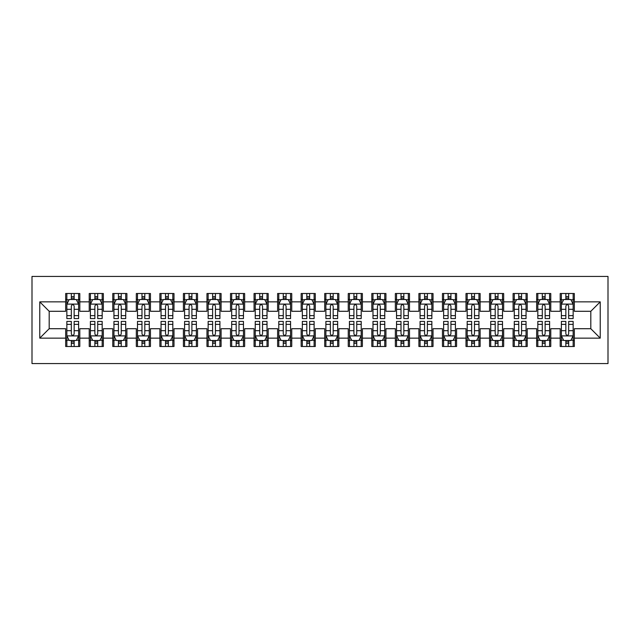<?xml version="1.0" encoding="UTF-8"?>
<svg xmlns="http://www.w3.org/2000/svg" width="640" height="640" viewBox="0 0 640 640"><rect width="100%" height="100%" fill="white"/><g stroke="black" fill="none" stroke-linecap="round" stroke-linejoin="round"><path stroke-width="0.96" d="M32 363.568L608 363.568L608 276.432L32 276.432L32 363.568M39.768 338.136L39.768 301.864L65.672 301.864L65.672 311.288L49.192 311.288L49.192 328.712L39.768 338.136L65.672 338.136L65.672 346.496L79.8 346.496L79.8 338.136L89.224 338.136L89.224 346.496L103.352 346.496L103.352 338.136L112.768 338.136L112.768 346.496L126.904 346.496L126.904 338.136L136.32 338.136L136.32 346.496L150.448 346.496L150.448 338.136L159.872 338.136L159.872 346.496L174 346.496L174 338.136L183.416 338.136L183.416 346.496L197.544 346.496L197.544 338.136L206.968 338.136L206.968 346.496L221.096 346.496L221.096 338.136L230.512 338.136L230.512 346.496L244.648 346.496L244.648 338.136L254.064 338.136L254.064 346.496L268.192 346.496L268.192 338.136L277.616 338.136L277.616 346.496L291.744 346.496L291.744 338.136L301.16 338.136L301.16 346.496L315.288 346.496L315.288 338.136L324.712 338.136L324.712 346.496L338.84 346.496L338.84 338.136L348.256 338.136L348.256 346.496L362.384 346.496L362.384 338.136L371.808 338.136L371.808 346.496L385.936 346.496L385.936 338.136L395.352 338.136L395.352 346.496L409.488 346.496L409.488 338.136L418.904 338.136L418.904 346.496L433.032 346.496L433.032 338.136L442.456 338.136L442.456 346.496L456.584 346.496L456.584 338.136L466 338.136L466 346.496L480.128 346.496L480.128 338.136L489.552 338.136L489.552 346.496L503.68 346.496L503.68 338.136L513.096 338.136L513.096 346.496L527.232 346.496L527.232 338.136L536.648 338.136L536.648 346.496L550.776 346.496L550.776 338.136L560.2 338.136L560.2 346.496L574.328 346.496L574.328 328.712L590.808 328.712L590.808 311.288L574.328 311.288L574.328 301.864L600.232 301.864L600.232 338.136L574.328 338.136M574.328 301.864L574.328 293.504L560.2 293.504L560.2 301.864L550.776 301.864L550.776 293.504L536.648 293.504L536.648 301.864L527.232 301.864L527.232 293.504L513.096 293.504L513.096 301.864L503.68 301.864L503.68 293.504L489.552 293.504L489.552 301.864L480.128 301.864L480.128 293.504L466 293.504L466 301.864L456.584 301.864L456.584 293.504L442.456 293.504L442.456 301.864L433.032 301.864L433.032 293.504L418.904 293.504L418.904 301.864L409.488 301.864L409.488 293.504L395.352 293.504L395.352 301.864L385.936 301.864L385.936 293.504L371.808 293.504L371.808 301.864L362.384 301.864L362.384 293.504L348.256 293.504L348.256 301.864L338.84 301.864L338.84 293.504L324.712 293.504L324.712 301.864L315.288 301.864L315.288 293.504L301.16 293.504L301.16 301.864L291.744 301.864L291.744 293.504L277.616 293.504L277.616 301.864L268.192 301.864L268.192 293.504L254.064 293.504L254.064 301.864L244.648 301.864L244.648 293.504L230.512 293.504L230.512 301.864L221.096 301.864L221.096 293.504L206.968 293.504L206.968 301.864L197.544 301.864L197.544 293.504L183.416 293.504L183.416 301.864L174 301.864L174 293.504L159.872 293.504L159.872 301.864L150.448 301.864L150.448 293.504L136.32 293.504L136.32 301.864L126.904 301.864L126.904 293.504L112.768 293.504L112.768 301.864L103.352 301.864L103.352 293.504L89.224 293.504L89.224 301.864L79.8 301.864L79.8 293.504L65.672 293.504L65.672 301.864M550.776 338.136L550.776 328.712L560.2 328.712L560.2 338.136M600.232 301.864L590.808 311.288M527.232 338.136L527.232 328.712L536.648 328.712L536.648 338.136M560.2 301.864L560.2 311.288L550.776 311.288L550.776 301.864M503.68 338.136L503.68 328.712L513.096 328.712L513.096 338.136M536.648 301.864L536.648 311.288L527.232 311.288L527.232 301.864M480.128 338.136L480.128 328.712L489.552 328.712L489.552 338.136M513.096 301.864L513.096 311.288L503.68 311.288L503.68 301.864M456.584 338.136L456.584 328.712L466 328.712L466 338.136M489.552 301.864L489.552 311.288L480.128 311.288L480.128 301.864M433.032 338.136L433.032 328.712L442.456 328.712L442.456 338.136M466 301.864L466 311.288L456.584 311.288L456.584 301.864M409.488 338.136L409.488 328.712L418.904 328.712L418.904 338.136M442.456 301.864L442.456 311.288L433.032 311.288L433.032 301.864M385.936 338.136L385.936 328.712L395.352 328.712L395.352 338.136M418.904 301.864L418.904 311.288L409.488 311.288L409.488 301.864M362.384 338.136L362.384 328.712L371.808 328.712L371.808 338.136M395.352 301.864L395.352 311.288L385.936 311.288L385.936 301.864M338.84 338.136L338.84 328.712L348.256 328.712L348.256 338.136M371.808 301.864L371.808 311.288L362.384 311.288L362.384 301.864M315.288 338.136L315.288 328.712L324.712 328.712L324.712 338.136M348.256 301.864L348.256 311.288L338.84 311.288L338.84 301.864M291.744 338.136L291.744 328.712L301.16 328.712L301.16 338.136M324.712 301.864L324.712 311.288L315.288 311.288L315.288 301.864M268.192 338.136L268.192 328.712L277.616 328.712L277.616 338.136M301.16 301.864L301.16 311.288L291.744 311.288L291.744 301.864M244.648 338.136L244.648 328.712L254.064 328.712L254.064 338.136M277.616 301.864L277.616 311.288L268.192 311.288L268.192 301.864M221.096 338.136L221.096 328.712L230.512 328.712L230.512 338.136M254.064 301.864L254.064 311.288L244.648 311.288L244.648 301.864M197.544 338.136L197.544 328.712L206.968 328.712L206.968 338.136M230.512 301.864L230.512 311.288L221.096 311.288L221.096 301.864M174 338.136L174 328.712L183.416 328.712L183.416 338.136M206.968 301.864L206.968 311.288L197.544 311.288L197.544 301.864M150.448 338.136L150.448 328.712L159.872 328.712L159.872 338.136M183.416 301.864L183.416 311.288L174 311.288L174 301.864M126.904 338.136L126.904 328.712L136.32 328.712L136.32 338.136M159.872 301.864L159.872 311.288L150.448 311.288L150.448 301.864M103.352 338.136L103.352 328.712L112.768 328.712L112.768 338.136M136.32 301.864L136.32 311.288L126.904 311.288L126.904 301.864M79.8 338.136L79.8 328.712L89.224 328.712L89.224 338.136M112.768 301.864L112.768 311.288L103.352 311.288L103.352 301.864M49.192 328.712L65.672 328.712L65.672 338.136M89.224 301.864L89.224 311.288L79.8 311.288L79.8 301.864M560.2 299.392L561.376 299.392M573.144 299.392L574.328 299.392M536.648 299.392L537.824 299.392M549.6 299.392L550.776 299.392M513.096 299.392L514.28 299.392M526.048 299.392L527.232 299.392M489.552 299.392L490.728 299.392M502.504 299.392L503.68 299.392M466 299.392L467.176 299.392M478.952 299.392L480.128 299.392M442.456 299.392L443.632 299.392M455.408 299.392L456.584 299.392M418.904 299.392L420.08 299.392M431.856 299.392L433.032 299.392M395.352 299.392L396.536 299.392M408.304 299.392L409.488 299.392M371.808 299.392L372.984 299.392M384.76 299.392L385.936 299.392M348.256 299.392L349.432 299.392M361.208 299.392L362.384 299.392M324.712 299.392L325.888 299.392M337.664 299.392L338.84 299.392M301.16 299.392L302.336 299.392M314.112 299.392L315.288 299.392M277.616 299.392L278.792 299.392M290.568 299.392L291.744 299.392M254.064 299.392L255.24 299.392M267.016 299.392L268.192 299.392M230.512 299.392L231.696 299.392M243.464 299.392L244.648 299.392M206.968 299.392L208.144 299.392M219.92 299.392L221.096 299.392M183.416 299.392L184.592 299.392M196.368 299.392L197.544 299.392M159.872 299.392L161.048 299.392M172.824 299.392L174 299.392M136.32 299.392L137.496 299.392M149.272 299.392L150.448 299.392M112.768 299.392L113.952 299.392M125.72 299.392L126.904 299.392M89.224 299.392L90.4 299.392M102.176 299.392L103.352 299.392M65.672 299.392L66.856 299.392M78.624 299.392L79.8 299.392M65.672 340.608L66.856 340.608M78.624 340.608L79.8 340.608M89.224 340.608L90.4 340.608M102.176 340.608L103.352 340.608M112.768 340.608L113.952 340.608M125.72 340.608L126.904 340.608M136.32 340.608L137.496 340.608M149.272 340.608L150.448 340.608M159.872 340.608L161.048 340.608M172.824 340.608L174 340.608M183.416 340.608L184.592 340.608M196.368 340.608L197.544 340.608M206.968 340.608L208.144 340.608M219.92 340.608L221.096 340.608M230.512 340.608L231.696 340.608M243.464 340.608L244.648 340.608M254.064 340.608L255.24 340.608M267.016 340.608L268.192 340.608M277.616 340.608L278.792 340.608M290.568 340.608L291.744 340.608M301.16 340.608L302.336 340.608M314.112 340.608L315.288 340.608M324.712 340.608L325.888 340.608M337.664 340.608L338.84 340.608M348.256 340.608L349.432 340.608M361.208 340.608L362.384 340.608M371.808 340.608L372.984 340.608M384.76 340.608L385.936 340.608M395.352 340.608L396.536 340.608M408.304 340.608L409.488 340.608M418.904 340.608L420.08 340.608M431.856 340.608L433.032 340.608M442.456 340.608L443.632 340.608M455.408 340.608L456.584 340.608M466 340.608L467.176 340.608M478.952 340.608L480.128 340.608M489.552 340.608L490.728 340.608M502.504 340.608L503.68 340.608M513.096 340.608L514.28 340.608M526.048 340.608L527.232 340.608M536.648 340.608L537.824 340.608M549.6 340.608L550.776 340.608M560.2 340.608L561.376 340.608M573.144 340.608L574.328 340.608M39.768 301.864L49.192 311.288M590.808 328.712L600.232 338.136M74.152 296.568L71.328 296.568M78.624 315.632L74.152 315.632L74.152 318.584L78.624 318.584L78.624 304.224L76.272 299.512L69.208 299.512L66.856 304.224L66.856 318.584L71.328 318.584L71.328 315.632L66.856 315.632M66.856 304.224L66.856 293.504M78.624 304.224L78.624 293.504M71.328 299.512L71.328 293.504M74.152 293.504L74.152 299.512M74.152 315.632L74.152 305.992C73.208 304.176 72.272 304.176 71.328 305.992L71.328 315.632M74.152 299.392L71.328 299.392M71.328 343.432L74.152 343.432M66.856 324.368L71.328 324.368L71.328 321.416L66.856 321.416L66.856 335.776L69.208 340.488L76.272 340.488L78.624 335.776L78.624 321.416L74.152 321.416L74.152 324.368L78.624 324.368M78.624 335.776L78.624 346.496M66.856 335.776L66.856 346.496M74.152 340.488L74.152 346.496M71.328 346.496L71.328 340.488M71.328 324.368L71.328 334.008C72.264 335.824 73.208 335.824 74.152 334.008L74.152 324.368M71.328 340.608L74.152 340.608M97.704 296.568L94.872 296.568M102.176 315.632L97.704 315.632L97.704 318.584L102.176 318.584L102.176 304.224L99.824 299.512L92.752 299.512L90.4 304.224L90.4 318.584L94.872 318.584L94.872 315.632L90.4 315.632M90.4 304.224L90.4 293.504M102.176 304.224L102.176 293.504M94.872 299.512L94.872 293.504M97.704 293.504L97.704 299.512M97.704 315.632L97.704 305.992C96.76 304.176 95.816 304.176 94.872 305.992L94.872 315.632M97.704 299.392L94.872 299.392M121.248 296.568L118.424 296.568M125.72 315.632L121.248 315.632L121.248 318.584L125.72 318.584L125.72 304.224L123.368 299.512L116.304 299.512L113.952 304.224L113.952 318.584L118.424 318.584L118.424 315.632L113.952 315.632M113.952 304.224L113.952 293.504M125.72 304.224L125.72 293.504M118.424 299.512L118.424 293.504M121.248 293.504L121.248 299.512M121.248 315.632L121.248 305.992C120.312 304.176 119.368 304.176 118.424 305.992L118.424 315.632M121.248 299.392L118.424 299.392M94.872 343.432L97.704 343.432M90.4 324.368L94.872 324.368L94.872 321.416L90.4 321.416L90.4 335.776L92.752 340.488L99.824 340.488L102.176 335.776L102.176 321.416L97.704 321.416L97.704 324.368L102.176 324.368M102.176 335.776L102.176 346.496M90.4 335.776L90.4 346.496M97.704 340.488L97.704 346.496M94.872 346.496L94.872 340.488M94.872 324.368L94.872 334.008C95.816 335.824 96.76 335.824 97.704 334.008L97.704 324.368M94.872 340.608L97.704 340.608M118.424 343.432L121.248 343.432M113.952 324.368L118.424 324.368L118.424 321.416L113.952 321.416L113.952 335.776L116.304 340.488L123.368 340.488L125.72 335.776L125.72 321.416L121.248 321.416L121.248 324.368L125.72 324.368M125.72 335.776L125.72 346.496M113.952 335.776L113.952 346.496M121.248 340.488L121.248 346.496M118.424 346.496L118.424 340.488M118.424 324.368L118.424 334.008C119.368 335.824 120.304 335.824 121.248 334.008L121.248 324.368M118.424 340.608L121.248 340.608M144.8 296.568L141.976 296.568M149.272 315.632L144.8 315.632L144.8 318.584L149.272 318.584L149.272 304.224L146.92 299.512L139.856 299.512L137.496 304.224L137.496 318.584L141.976 318.584L141.976 315.632L137.496 315.632M137.496 304.224L137.496 293.504M149.272 304.224L149.272 293.504M141.976 299.512L141.976 293.504M144.8 293.504L144.8 299.512M144.8 315.632L144.8 305.992C143.856 304.176 142.912 304.176 141.976 305.992L141.976 315.632M144.8 299.392L141.976 299.392M168.344 296.568L165.52 296.568M172.824 315.632L168.344 315.632L168.344 318.584L172.824 318.584L172.824 304.224L170.464 299.512L163.4 299.512L161.048 304.224L161.048 318.584L165.52 318.584L165.52 315.632L161.048 315.632M161.048 304.224L161.048 293.504M172.824 304.224L172.824 293.504M165.52 299.512L165.52 293.504M168.344 293.504L168.344 299.512M168.344 315.632L168.344 305.992C167.408 304.176 166.464 304.176 165.52 305.992L165.52 315.632M168.344 299.392L165.52 299.392M141.976 343.432L144.8 343.432M137.496 324.368L141.976 324.368L141.976 321.416L137.496 321.416L137.496 335.776L139.856 340.488L146.92 340.488L149.272 335.776L149.272 321.416L144.8 321.416L144.8 324.368L149.272 324.368M149.272 335.776L149.272 346.496M137.496 335.776L137.496 346.496M144.8 340.488L144.8 346.496M141.976 346.496L141.976 340.488M141.976 324.368L141.976 334.008C142.912 335.824 143.856 335.824 144.8 334.008L144.8 324.368M141.976 340.608L144.8 340.608M165.52 343.432L168.344 343.432M161.048 324.368L165.52 324.368L165.52 321.416L161.048 321.416L161.048 335.776L163.4 340.488L170.464 340.488L172.824 335.776L172.824 321.416L168.344 321.416L168.344 324.368L172.824 324.368M172.824 335.776L172.824 346.496M161.048 335.776L161.048 346.496M168.344 340.488L168.344 346.496M165.52 346.496L165.52 340.488M165.52 324.368L165.52 334.008C166.464 335.824 167.4 335.824 168.344 334.008L168.344 324.368M165.52 340.608L168.344 340.608M191.896 296.568L189.072 296.568M196.368 315.632L191.896 315.632L191.896 318.584L196.368 318.584L196.368 304.224L194.016 299.512L186.952 299.512L184.592 304.224L184.592 318.584L189.072 318.584L189.072 315.632L184.592 315.632M184.592 304.224L184.592 293.504M196.368 304.224L196.368 293.504M189.072 299.512L189.072 293.504M191.896 293.504L191.896 299.512M191.896 315.632L191.896 305.992C190.952 304.176 190.016 304.176 189.072 305.992L189.072 315.632M191.896 299.392L189.072 299.392M189.072 343.432L191.896 343.432M184.592 324.368L189.072 324.368L189.072 321.416L184.592 321.416L184.592 335.776L186.952 340.488L194.016 340.488L196.368 335.776L196.368 321.416L191.896 321.416L191.896 324.368L196.368 324.368M196.368 335.776L196.368 346.496M184.592 335.776L184.592 346.496M191.896 340.488L191.896 346.496M189.072 346.496L189.072 340.488M189.072 324.368L189.072 334.008C190.008 335.824 190.952 335.824 191.896 334.008L191.896 324.368M189.072 340.608L191.896 340.608M215.44 296.568L212.616 296.568M219.92 315.632L215.44 315.632L215.44 318.584L219.92 318.584L219.92 304.224L217.56 299.512L210.496 299.512L208.144 304.224L208.144 318.584L212.616 318.584L212.616 315.632L208.144 315.632M208.144 304.224L208.144 293.504M219.92 304.224L219.92 293.504M212.616 299.512L212.616 293.504M215.44 293.504L215.44 299.512M215.44 315.632L215.44 305.992C214.504 304.176 213.56 304.176 212.616 305.992L212.616 315.632M215.44 299.392L212.616 299.392M212.616 343.432L215.44 343.432M208.144 324.368L212.616 324.368L212.616 321.416L208.144 321.416L208.144 335.776L210.496 340.488L217.56 340.488L219.92 335.776L219.92 321.416L215.44 321.416L215.44 324.368L219.92 324.368M219.92 335.776L219.92 346.496M208.144 335.776L208.144 346.496M215.44 340.488L215.44 346.496M212.616 346.496L212.616 340.488M212.616 324.368L212.616 334.008C213.56 335.824 214.504 335.824 215.44 334.008L215.44 324.368M212.616 340.608L215.44 340.608M238.992 296.568L236.168 296.568M243.464 315.632L238.992 315.632L238.992 318.584L243.464 318.584L243.464 304.224L241.112 299.512L234.048 299.512L231.696 304.224L231.696 318.584L236.168 318.584L236.168 315.632L231.696 315.632M231.696 304.224L231.696 293.504M243.464 304.224L243.464 293.504M236.168 299.512L236.168 293.504M238.992 293.504L238.992 299.512M238.992 315.632L238.992 305.992C238.048 304.176 237.112 304.176 236.168 305.992L236.168 315.632M238.992 299.392L236.168 299.392M262.544 296.568L259.712 296.568M267.016 315.632L262.544 315.632L262.544 318.584L267.016 318.584L267.016 304.224L264.664 299.512L257.6 299.512L255.24 304.224L255.24 318.584L259.712 318.584L259.712 315.632L255.24 315.632M255.24 304.224L255.24 293.504M267.016 304.224L267.016 293.504M259.712 299.512L259.712 293.504M262.544 293.504L262.544 299.512M262.544 315.632L262.544 305.992C261.6 304.176 260.656 304.176 259.712 305.992L259.712 315.632M262.544 299.392L259.712 299.392M286.088 296.568L283.264 296.568M290.568 315.632L286.088 315.632L286.088 318.584L290.568 318.584L290.568 304.224L288.208 299.512L281.144 299.512L278.792 304.224L278.792 318.584L283.264 318.584L283.264 315.632L278.792 315.632M278.792 304.224L278.792 293.504M290.568 304.224L290.568 293.504M283.264 299.512L283.264 293.504M286.088 293.504L286.088 299.512M286.088 315.632L286.088 305.992C285.152 304.176 284.208 304.176 283.264 305.992L283.264 315.632M286.088 299.392L283.264 299.392M309.64 296.568L306.816 296.568M314.112 315.632L309.64 315.632L309.64 318.584L314.112 318.584L314.112 304.224L311.76 299.512L304.696 299.512L302.336 304.224L302.336 318.584L306.816 318.584L306.816 315.632L302.336 315.632M302.336 304.224L302.336 293.504M314.112 304.224L314.112 293.504M306.816 299.512L306.816 293.504M309.64 293.504L309.64 299.512M309.64 315.632L309.64 305.992C308.696 304.176 307.752 304.176 306.816 305.992L306.816 315.632M309.64 299.392L306.816 299.392M333.184 296.568L330.36 296.568M337.664 315.632L333.184 315.632L333.184 318.584L337.664 318.584L337.664 304.224L335.304 299.512L328.24 299.512L325.888 304.224L325.888 318.584L330.36 318.584L330.36 315.632L325.888 315.632M325.888 304.224L325.888 293.504M337.664 304.224L337.664 293.504M330.36 299.512L330.36 293.504M333.184 293.504L333.184 299.512M333.184 315.632L333.184 305.992C332.248 304.176 331.304 304.176 330.36 305.992L330.36 315.632M333.184 299.392L330.36 299.392M356.736 296.568L353.912 296.568M361.208 315.632L356.736 315.632L356.736 318.584L361.208 318.584L361.208 304.224L358.856 299.512L351.792 299.512L349.432 304.224L349.432 318.584L353.912 318.584L353.912 315.632L349.432 315.632M349.432 304.224L349.432 293.504M361.208 304.224L361.208 293.504M353.912 299.512L353.912 293.504M356.736 293.504L356.736 299.512M356.736 315.632L356.736 305.992C355.792 304.176 354.856 304.176 353.912 305.992L353.912 315.632M356.736 299.392L353.912 299.392M380.288 296.568L377.456 296.568M384.76 315.632L380.288 315.632L380.288 318.584L384.76 318.584L384.76 304.224L382.4 299.512L375.336 299.512L372.984 304.224L372.984 318.584L377.456 318.584L377.456 315.632L372.984 315.632M372.984 304.224L372.984 293.504M384.76 304.224L384.76 293.504M377.456 299.512L377.456 293.504M380.288 293.504L380.288 299.512M380.288 315.632L380.288 305.992C379.344 304.176 378.4 304.176 377.456 305.992L377.456 315.632M380.288 299.392L377.456 299.392M403.832 296.568L401.008 296.568M408.304 315.632L403.832 315.632L403.832 318.584L408.304 318.584L408.304 304.224L405.952 299.512L398.888 299.512L396.536 304.224L396.536 318.584L401.008 318.584L401.008 315.632L396.536 315.632M396.536 304.224L396.536 293.504M408.304 304.224L408.304 293.504M401.008 299.512L401.008 293.504M403.832 293.504L403.832 299.512M403.832 315.632L403.832 305.992C402.896 304.176 401.952 304.176 401.008 305.992L401.008 315.632M403.832 299.392L401.008 299.392M427.384 296.568L424.56 296.568M431.856 315.632L427.384 315.632L427.384 318.584L431.856 318.584L431.856 304.224L429.504 299.512L422.44 299.512L420.08 304.224L420.08 318.584L424.56 318.584L424.56 315.632L420.08 315.632M420.08 304.224L420.08 293.504M431.856 304.224L431.856 293.504M424.56 299.512L424.56 293.504M427.384 293.504L427.384 299.512M427.384 315.632L427.384 305.992C426.44 304.176 425.496 304.176 424.56 305.992L424.56 315.632M427.384 299.392L424.56 299.392M450.928 296.568L448.104 296.568M455.408 315.632L450.928 315.632L450.928 318.584L455.408 318.584L455.408 304.224L453.048 299.512L445.984 299.512L443.632 304.224L443.632 318.584L448.104 318.584L448.104 315.632L443.632 315.632M443.632 304.224L443.632 293.504M455.408 304.224L455.408 293.504M448.104 299.512L448.104 293.504M450.928 293.504L450.928 299.512M450.928 315.632L450.928 305.992C449.992 304.176 449.048 304.176 448.104 305.992L448.104 315.632M450.928 299.392L448.104 299.392M474.48 296.568L471.656 296.568M478.952 315.632L474.48 315.632L474.48 318.584L478.952 318.584L478.952 304.224L476.6 299.512L469.536 299.512L467.176 304.224L467.176 318.584L471.656 318.584L471.656 315.632L467.176 315.632M467.176 304.224L467.176 293.504M478.952 304.224L478.952 293.504M471.656 299.512L471.656 293.504M474.48 293.504L474.48 299.512M474.48 315.632L474.48 305.992C473.536 304.176 472.6 304.176 471.656 305.992L471.656 315.632M474.48 299.392L471.656 299.392M498.024 296.568L495.2 296.568M502.504 315.632L498.024 315.632L498.024 318.584L502.504 318.584L502.504 304.224L500.144 299.512L493.08 299.512L490.728 304.224L490.728 318.584L495.2 318.584L495.2 315.632L490.728 315.632M490.728 304.224L490.728 293.504M502.504 304.224L502.504 293.504M495.2 299.512L495.2 293.504M498.024 293.504L498.024 299.512M498.024 315.632L498.024 305.992C497.088 304.176 496.144 304.176 495.2 305.992L495.2 315.632M498.024 299.392L495.2 299.392M521.576 296.568L518.752 296.568M526.048 315.632L521.576 315.632L521.576 318.584L526.048 318.584L526.048 304.224L523.696 299.512L516.632 299.512L514.28 304.224L514.28 318.584L518.752 318.584L518.752 315.632L514.28 315.632M514.28 304.224L514.28 293.504M526.048 304.224L526.048 293.504M518.752 299.512L518.752 293.504M521.576 293.504L521.576 299.512M521.576 315.632L521.576 305.992C520.632 304.176 519.696 304.176 518.752 305.992L518.752 315.632M521.576 299.392L518.752 299.392M545.128 296.568L542.296 296.568M549.6 315.632L545.128 315.632L545.128 318.584L549.6 318.584L549.6 304.224L547.248 299.512L540.176 299.512L537.824 304.224L537.824 318.584L542.296 318.584L542.296 315.632L537.824 315.632M537.824 304.224L537.824 293.504M549.6 304.224L549.6 293.504M542.296 299.512L542.296 293.504M545.128 293.504L545.128 299.512M545.128 315.632L545.128 305.992C544.184 304.176 543.24 304.176 542.296 305.992L542.296 315.632M545.128 299.392L542.296 299.392M236.168 343.432L238.992 343.432M231.696 324.368L236.168 324.368L236.168 321.416L231.696 321.416L231.696 335.776L234.048 340.488L241.112 340.488L243.464 335.776L243.464 321.416L238.992 321.416L238.992 324.368L243.464 324.368M243.464 335.776L243.464 346.496M231.696 335.776L231.696 346.496M238.992 340.488L238.992 346.496M236.168 346.496L236.168 340.488M236.168 324.368L236.168 334.008C237.104 335.824 238.048 335.824 238.992 334.008L238.992 324.368M236.168 340.608L238.992 340.608M259.712 343.432L262.544 343.432M255.24 324.368L259.712 324.368L259.712 321.416L255.24 321.416L255.24 335.776L257.6 340.488L264.664 340.488L267.016 335.776L267.016 321.416L262.544 321.416L262.544 324.368L267.016 324.368M267.016 335.776L267.016 346.496M255.24 335.776L255.24 346.496M262.544 340.488L262.544 346.496M259.712 346.496L259.712 340.488M259.712 324.368L259.712 334.008C260.656 335.824 261.6 335.824 262.544 334.008L262.544 324.368M259.712 340.608L262.544 340.608M283.264 343.432L286.088 343.432M278.792 324.368L283.264 324.368L283.264 321.416L278.792 321.416L278.792 335.776L281.144 340.488L288.208 340.488L290.568 335.776L290.568 321.416L286.088 321.416L286.088 324.368L290.568 324.368M290.568 335.776L290.568 346.496M278.792 335.776L278.792 346.496M286.088 340.488L286.088 346.496M283.264 346.496L283.264 340.488M283.264 324.368L283.264 334.008C284.208 335.824 285.144 335.824 286.088 334.008L286.088 324.368M283.264 340.608L286.088 340.608M306.816 343.432L309.64 343.432M302.336 324.368L306.816 324.368L306.816 321.416L302.336 321.416L302.336 335.776L304.696 340.488L311.76 340.488L314.112 335.776L314.112 321.416L309.64 321.416L309.64 324.368L314.112 324.368M314.112 335.776L314.112 346.496M302.336 335.776L302.336 346.496M309.64 340.488L309.64 346.496M306.816 346.496L306.816 340.488M306.816 324.368L306.816 334.008C307.752 335.824 308.696 335.824 309.64 334.008L309.64 324.368M306.816 340.608L309.64 340.608M330.36 343.432L333.184 343.432M325.888 324.368L330.36 324.368L330.36 321.416L325.888 321.416L325.888 335.776L328.24 340.488L335.304 340.488L337.664 335.776L337.664 321.416L333.184 321.416L333.184 324.368L337.664 324.368M337.664 335.776L337.664 346.496M325.888 335.776L325.888 346.496M333.184 340.488L333.184 346.496M330.36 346.496L330.36 340.488M330.36 324.368L330.36 334.008C331.304 335.824 332.248 335.824 333.184 334.008L333.184 324.368M330.36 340.608L333.184 340.608M353.912 343.432L356.736 343.432M349.432 324.368L353.912 324.368L353.912 321.416L349.432 321.416L349.432 335.776L351.792 340.488L358.856 340.488L361.208 335.776L361.208 321.416L356.736 321.416L356.736 324.368L361.208 324.368M361.208 335.776L361.208 346.496M349.432 335.776L349.432 346.496M356.736 340.488L356.736 346.496M353.912 346.496L353.912 340.488M353.912 324.368L353.912 334.008C354.848 335.824 355.792 335.824 356.736 334.008L356.736 324.368M353.912 340.608L356.736 340.608M377.456 343.432L380.288 343.432M372.984 324.368L377.456 324.368L377.456 321.416L372.984 321.416L372.984 335.776L375.336 340.488L382.4 340.488L384.76 335.776L384.76 321.416L380.288 321.416L380.288 324.368L384.76 324.368M384.76 335.776L384.76 346.496M372.984 335.776L372.984 346.496M380.288 340.488L380.288 346.496M377.456 346.496L377.456 340.488M377.456 324.368L377.456 334.008C378.4 335.824 379.344 335.824 380.288 334.008L380.288 324.368M377.456 340.608L380.288 340.608M401.008 343.432L403.832 343.432M396.536 324.368L401.008 324.368L401.008 321.416L396.536 321.416L396.536 335.776L398.888 340.488L405.952 340.488L408.304 335.776L408.304 321.416L403.832 321.416L403.832 324.368L408.304 324.368M408.304 335.776L408.304 346.496M396.536 335.776L396.536 346.496M403.832 340.488L403.832 346.496M401.008 346.496L401.008 340.488M401.008 324.368L401.008 334.008C401.952 335.824 402.888 335.824 403.832 334.008L403.832 324.368M401.008 340.608L403.832 340.608M424.56 343.432L427.384 343.432M420.08 324.368L424.56 324.368L424.56 321.416L420.08 321.416L420.08 335.776L422.44 340.488L429.504 340.488L431.856 335.776L431.856 321.416L427.384 321.416L427.384 324.368L431.856 324.368M431.856 335.776L431.856 346.496M420.08 335.776L420.08 346.496M427.384 340.488L427.384 346.496M424.56 346.496L424.56 340.488M424.56 324.368L424.56 334.008C425.496 335.824 426.44 335.824 427.384 334.008L427.384 324.368M424.56 340.608L427.384 340.608M448.104 343.432L450.928 343.432M443.632 324.368L448.104 324.368L448.104 321.416L443.632 321.416L443.632 335.776L445.984 340.488L453.048 340.488L455.408 335.776L455.408 321.416L450.928 321.416L450.928 324.368L455.408 324.368M455.408 335.776L455.408 346.496M443.632 335.776L443.632 346.496M450.928 340.488L450.928 346.496M448.104 346.496L448.104 340.488M448.104 324.368L448.104 334.008C449.048 335.824 449.984 335.824 450.928 334.008L450.928 324.368M448.104 340.608L450.928 340.608M471.656 343.432L474.48 343.432M467.176 324.368L471.656 324.368L471.656 321.416L467.176 321.416L467.176 335.776L469.536 340.488L476.6 340.488L478.952 335.776L478.952 321.416L474.48 321.416L474.48 324.368L478.952 324.368M478.952 335.776L478.952 346.496M467.176 335.776L467.176 346.496M474.48 340.488L474.48 346.496M471.656 346.496L471.656 340.488M471.656 324.368L471.656 334.008C472.592 335.824 473.536 335.824 474.48 334.008L474.48 324.368M471.656 340.608L474.48 340.608M495.2 343.432L498.024 343.432M490.728 324.368L495.2 324.368L495.2 321.416L490.728 321.416L490.728 335.776L493.08 340.488L500.144 340.488L502.504 335.776L502.504 321.416L498.024 321.416L498.024 324.368L502.504 324.368M502.504 335.776L502.504 346.496M490.728 335.776L490.728 346.496M498.024 340.488L498.024 346.496M495.2 346.496L495.2 340.488M495.2 324.368L495.2 334.008C496.144 335.824 497.088 335.824 498.024 334.008L498.024 324.368M495.2 340.608L498.024 340.608M518.752 343.432L521.576 343.432M514.28 324.368L518.752 324.368L518.752 321.416L514.28 321.416L514.28 335.776L516.632 340.488L523.696 340.488L526.048 335.776L526.048 321.416L521.576 321.416L521.576 324.368L526.048 324.368M526.048 335.776L526.048 346.496M514.28 335.776L514.28 346.496M521.576 340.488L521.576 346.496M518.752 346.496L518.752 340.488M518.752 324.368L518.752 334.008C519.688 335.824 520.632 335.824 521.576 334.008L521.576 324.368M518.752 340.608L521.576 340.608M542.296 343.432L545.128 343.432M537.824 324.368L542.296 324.368L542.296 321.416L537.824 321.416L537.824 335.776L540.176 340.488L547.248 340.488L549.6 335.776L549.6 321.416L545.128 321.416L545.128 324.368L549.6 324.368M549.6 335.776L549.6 346.496M537.824 335.776L537.824 346.496M545.128 340.488L545.128 346.496M542.296 346.496L542.296 340.488M542.296 324.368L542.296 334.008C543.24 335.824 544.184 335.824 545.128 334.008L545.128 324.368M542.296 340.608L545.128 340.608M568.672 296.568L565.848 296.568M573.144 315.632L568.672 315.632L568.672 318.584L573.144 318.584L573.144 304.224L570.792 299.512L563.728 299.512L561.376 304.224L561.376 318.584L565.848 318.584L565.848 315.632L561.376 315.632M561.376 304.224L561.376 293.504M573.144 304.224L573.144 293.504M565.848 299.512L565.848 293.504M568.672 293.504L568.672 299.512M568.672 315.632L568.672 305.992C567.736 304.176 566.792 304.176 565.848 305.992L565.848 315.632M568.672 299.392L565.848 299.392M565.848 343.432L568.672 343.432M561.376 324.368L565.848 324.368L565.848 321.416L561.376 321.416L561.376 335.776L563.728 340.488L570.792 340.488L573.144 335.776L573.144 321.416L568.672 321.416L568.672 324.368L573.144 324.368M573.144 335.776L573.144 346.496M561.376 335.776L561.376 346.496M568.672 340.488L568.672 346.496M565.848 346.496L565.848 340.488M565.848 324.368L565.848 334.008C566.792 335.824 567.728 335.824 568.672 334.008L568.672 324.368M565.848 340.608L568.672 340.608M78.568 304.104L66.912 304.104M66.856 299.792L69.064 299.792M76.416 299.792L78.624 299.792M71.328 309.32L66.856 309.32M78.624 309.32L74.152 309.32M74.152 298.064L71.328 298.064M66.912 335.896L78.568 335.896M78.624 340.208L76.416 340.208M69.064 340.208L66.856 340.208M74.152 330.68L78.624 330.68M66.856 330.68L71.328 330.68M71.328 341.936L74.152 341.936M102.12 304.104L90.456 304.104M90.4 299.792L92.616 299.792M99.96 299.792L102.176 299.792M94.872 309.32L90.4 309.32M102.176 309.32L97.704 309.32M97.704 298.064L94.872 298.064M125.664 304.104L114.008 304.104M113.952 299.792L116.16 299.792M123.512 299.792L125.72 299.792M118.424 309.32L113.952 309.32M125.72 309.32L121.248 309.32M121.248 298.064L118.424 298.064M90.456 335.896L102.12 335.896M102.176 340.208L99.96 340.208M92.616 340.208L90.4 340.208M97.704 330.68L102.176 330.68M90.4 330.68L94.872 330.68M94.872 341.936L97.704 341.936M114.008 335.896L125.664 335.896M125.72 340.208L123.512 340.208M116.16 340.208L113.952 340.208M121.248 330.68L125.72 330.68M113.952 330.68L118.424 330.68M118.424 341.936L121.248 341.936M149.216 304.104L137.56 304.104M137.496 299.792L139.712 299.792M147.056 299.792L149.272 299.792M141.976 309.32L137.496 309.32M149.272 309.32L144.8 309.32M144.8 298.064L141.976 298.064M172.76 304.104L161.104 304.104M161.048 299.792L163.264 299.792M170.608 299.792L172.824 299.792M165.52 309.32L161.048 309.32M172.824 309.32L168.344 309.32M168.344 298.064L165.52 298.064M137.56 335.896L149.216 335.896M149.272 340.208L147.056 340.208M139.712 340.208L137.496 340.208M144.8 330.68L149.272 330.68M137.496 330.68L141.976 330.68M141.976 341.936L144.8 341.936M161.104 335.896L172.76 335.896M172.824 340.208L170.608 340.208M163.264 340.208L161.048 340.208M168.344 330.68L172.824 330.68M161.048 330.68L165.52 330.68M165.52 341.936L168.344 341.936M196.312 304.104L184.656 304.104M184.592 299.792L186.808 299.792M194.16 299.792L196.368 299.792M189.072 309.32L184.592 309.32M196.368 309.32L191.896 309.32M191.896 298.064L189.072 298.064M184.656 335.896L196.312 335.896M196.368 340.208L194.16 340.208M186.808 340.208L184.592 340.208M191.896 330.68L196.368 330.68M184.592 330.68L189.072 330.68M189.072 341.936L191.896 341.936M219.856 304.104L208.2 304.104M208.144 299.792L210.36 299.792M217.704 299.792L219.92 299.792M212.616 309.32L208.144 309.32M219.92 309.32L215.44 309.32M215.44 298.064L212.616 298.064M208.2 335.896L219.856 335.896M219.92 340.208L217.704 340.208M210.36 340.208L208.144 340.208M215.44 330.68L219.92 330.68M208.144 330.68L212.616 330.68M212.616 341.936L215.44 341.936M243.408 304.104L231.752 304.104M231.696 299.792L233.904 299.792M241.256 299.792L243.464 299.792M236.168 309.32L231.696 309.32M243.464 309.32L238.992 309.32M238.992 298.064L236.168 298.064M266.96 304.104L255.304 304.104M255.24 299.792L257.456 299.792M264.8 299.792L267.016 299.792M259.712 309.32L255.24 309.32M267.016 309.32L262.544 309.32M262.544 298.064L259.712 298.064M290.504 304.104L278.848 304.104M278.792 299.792L281 299.792M288.352 299.792L290.568 299.792M283.264 309.32L278.792 309.32M290.568 309.32L286.088 309.32M286.088 298.064L283.264 298.064M314.056 304.104L302.4 304.104M302.336 299.792L304.552 299.792M311.896 299.792L314.112 299.792M306.816 309.32L302.336 309.32M314.112 309.32L309.64 309.32M309.64 298.064L306.816 298.064M337.6 304.104L325.944 304.104M325.888 299.792L328.104 299.792M335.448 299.792L337.664 299.792M330.36 309.32L325.888 309.32M337.664 309.32L333.184 309.32M333.184 298.064L330.36 298.064M361.152 304.104L349.496 304.104M349.432 299.792L351.648 299.792M359 299.792L361.208 299.792M353.912 309.32L349.432 309.32M361.208 309.32L356.736 309.32M356.736 298.064L353.912 298.064M384.696 304.104L373.04 304.104M372.984 299.792L375.2 299.792M382.544 299.792L384.76 299.792M377.456 309.32L372.984 309.32M384.76 309.32L380.288 309.32M380.288 298.064L377.456 298.064M408.248 304.104L396.592 304.104M396.536 299.792L398.744 299.792M406.096 299.792L408.304 299.792M401.008 309.32L396.536 309.32M408.304 309.32L403.832 309.32M403.832 298.064L401.008 298.064M431.8 304.104L420.144 304.104M420.08 299.792L422.296 299.792M429.64 299.792L431.856 299.792M424.56 309.32L420.08 309.32M431.856 309.32L427.384 309.32M427.384 298.064L424.56 298.064M455.344 304.104L443.688 304.104M443.632 299.792L445.84 299.792M453.192 299.792L455.408 299.792M448.104 309.32L443.632 309.32M455.408 309.32L450.928 309.32M450.928 298.064L448.104 298.064M478.896 304.104L467.24 304.104M467.176 299.792L469.392 299.792M476.736 299.792L478.952 299.792M471.656 309.32L467.176 309.32M478.952 309.32L474.48 309.32M474.48 298.064L471.656 298.064M502.44 304.104L490.784 304.104M490.728 299.792L492.944 299.792M500.288 299.792L502.504 299.792M495.2 309.32L490.728 309.32M502.504 309.32L498.024 309.32M498.024 298.064L495.2 298.064M525.992 304.104L514.336 304.104M514.28 299.792L516.488 299.792M523.84 299.792L526.048 299.792M518.752 309.32L514.28 309.32M526.048 309.32L521.576 309.32M521.576 298.064L518.752 298.064M549.544 304.104L537.88 304.104M537.824 299.792L540.04 299.792M547.384 299.792L549.6 299.792M542.296 309.32L537.824 309.32M549.6 309.32L545.128 309.32M545.128 298.064L542.296 298.064M231.752 335.896L243.408 335.896M243.464 340.208L241.256 340.208M233.904 340.208L231.696 340.208M238.992 330.68L243.464 330.68M231.696 330.68L236.168 330.68M236.168 341.936L238.992 341.936M255.304 335.896L266.96 335.896M267.016 340.208L264.8 340.208M257.456 340.208L255.24 340.208M262.544 330.68L267.016 330.68M255.24 330.68L259.712 330.68M259.712 341.936L262.544 341.936M278.848 335.896L290.504 335.896M290.568 340.208L288.352 340.208M281 340.208L278.792 340.208M286.088 330.68L290.568 330.68M278.792 330.68L283.264 330.68M283.264 341.936L286.088 341.936M302.4 335.896L314.056 335.896M314.112 340.208L311.896 340.208M304.552 340.208L302.336 340.208M309.64 330.68L314.112 330.68M302.336 330.68L306.816 330.68M306.816 341.936L309.64 341.936M325.944 335.896L337.6 335.896M337.664 340.208L335.448 340.208M328.104 340.208L325.888 340.208M333.184 330.68L337.664 330.68M325.888 330.68L330.36 330.68M330.36 341.936L333.184 341.936M349.496 335.896L361.152 335.896M361.208 340.208L359 340.208M351.648 340.208L349.432 340.208M356.736 330.68L361.208 330.68M349.432 330.68L353.912 330.68M353.912 341.936L356.736 341.936M373.04 335.896L384.696 335.896M384.76 340.208L382.544 340.208M375.2 340.208L372.984 340.208M380.288 330.68L384.76 330.68M372.984 330.68L377.456 330.68M377.456 341.936L380.288 341.936M396.592 335.896L408.248 335.896M408.304 340.208L406.096 340.208M398.744 340.208L396.536 340.208M403.832 330.68L408.304 330.68M396.536 330.68L401.008 330.68M401.008 341.936L403.832 341.936M420.144 335.896L431.8 335.896M431.856 340.208L429.64 340.208M422.296 340.208L420.08 340.208M427.384 330.68L431.856 330.68M420.08 330.68L424.56 330.68M424.56 341.936L427.384 341.936M443.688 335.896L455.344 335.896M455.408 340.208L453.192 340.208M445.84 340.208L443.632 340.208M450.928 330.68L455.408 330.68M443.632 330.68L448.104 330.68M448.104 341.936L450.928 341.936M467.24 335.896L478.896 335.896M478.952 340.208L476.736 340.208M469.392 340.208L467.176 340.208M474.48 330.68L478.952 330.68M467.176 330.68L471.656 330.68M471.656 341.936L474.48 341.936M490.784 335.896L502.44 335.896M502.504 340.208L500.288 340.208M492.944 340.208L490.728 340.208M498.024 330.68L502.504 330.68M490.728 330.68L495.2 330.68M495.2 341.936L498.024 341.936M514.336 335.896L525.992 335.896M526.048 340.208L523.84 340.208M516.488 340.208L514.28 340.208M521.576 330.68L526.048 330.68M514.28 330.68L518.752 330.68M518.752 341.936L521.576 341.936M537.88 335.896L549.544 335.896M549.6 340.208L547.384 340.208M540.04 340.208L537.824 340.208M545.128 330.68L549.6 330.68M537.824 330.68L542.296 330.68M542.296 341.936L545.128 341.936M573.088 304.104L561.432 304.104M561.376 299.792L563.584 299.792M570.936 299.792L573.144 299.792M565.848 309.32L561.376 309.32M573.144 309.32L568.672 309.32M568.672 298.064L565.848 298.064M561.432 335.896L573.088 335.896M573.144 340.208L570.936 340.208M563.584 340.208L561.376 340.208M568.672 330.68L573.144 330.68M561.376 330.68L565.848 330.68M565.848 341.936L568.672 341.936"/></g></svg>
